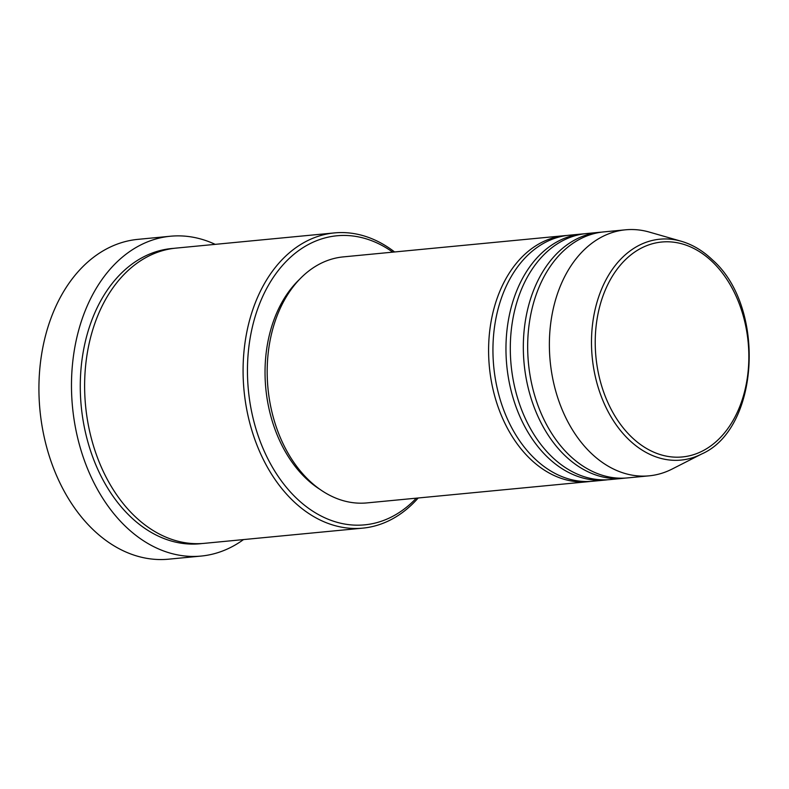 <?xml version="1.0" encoding="UTF-8"?>
<svg xmlns="http://www.w3.org/2000/svg" width="789" height="789" viewBox="0 0 789 789"><rect width="100%" height="100%" fill="white"/><g stroke="black" fill="none" stroke-linecap="round" stroke-linejoin="round"><path stroke-width="1.18" d="M590.497 481.418A123.577 87.53 -95.5 0 1 588.328 481.665A123.577 87.53 -95.5 0 1 530.208 458.892A123.577 87.53 -95.5 0 1 490.521 324.96A123.577 87.53 -95.5 0 1 564.717 235.645A123.577 87.53 -95.5 0 1 566.896 235.477M607.855 479.751A123.577 87.53 -95.5 0 1 605.696 479.998L592.667 481.251A123.577 87.53 -95.5 0 1 534.548 458.478A123.577 87.53 -95.5 0 1 494.871 324.545A123.577 87.53 -95.5 0 1 569.056 235.23L582.085 233.978A123.577 87.53 -95.5 0 1 584.255 233.81M605.696 479.998A123.577 87.53 -95.5 0 1 547.576 457.226A123.577 87.53 -95.5 0 1 507.889 323.293A123.577 87.53 -95.5 0 1 582.085 233.978M625.223 478.085A123.577 87.53 -95.5 0 1 623.054 478.331L610.035 479.584A123.577 87.53 -95.5 0 1 551.915 456.811A123.577 87.53 -95.5 0 1 512.229 322.879A123.577 87.53 -95.5 0 1 586.424 233.564L599.453 232.311A123.577 87.53 -95.5 0 1 601.622 232.144M623.054 478.331A123.577 87.53 -95.5 0 1 564.934 455.559A123.577 87.53 -95.5 0 1 525.257 321.626A123.577 87.53 -95.5 0 1 599.453 232.311M649.11 475.836L627.403 477.917A123.577 87.53 -95.5 0 1 569.283 455.145A123.577 87.53 -95.5 0 1 529.597 321.212A123.577 87.53 -95.5 0 1 603.792 231.897L625.499 229.816A123.577 87.53 -95.5 0 1 649.367 232.094L681.252 241.256A110.943 78.584 -95.5 0 0 596.168 305.225A110.943 78.584 -95.5 0 0 628.843 439.641A110.943 78.584 -95.5 0 0 701.668 454L672.1 469.06A123.577 87.53 -95.5 0 1 649.11 475.836A123.577 87.53 -95.5 0 1 590.991 453.064A123.577 87.53 -95.5 0 1 551.304 319.121A123.577 87.53 -95.5 0 1 625.499 229.816M392.715 252.145A145.206 102.856 84.5 0 0 259.433 304.199A145.206 102.856 84.5 0 0 296.348 498.096A145.206 102.856 84.5 0 0 416.326 498.175M418.2 497.987A148.293 105.036 -95.5 0 1 362.762 528.137A148.293 105.036 -95.5 0 1 293.015 500.808A148.293 105.036 -95.5 0 1 245.399 340.089A148.293 105.036 -95.5 0 1 334.428 232.913A148.293 105.036 -95.5 0 1 394.589 251.967M170.444 236.236L137.878 239.363A160.65 113.794 84.5 0 0 41.432 355.464A160.65 113.794 84.5 0 0 93.013 529.577A160.65 113.794 84.5 0 0 168.57 559.184L201.136 556.067A160.65 113.794 -95.5 0 1 125.579 526.46A160.65 113.794 -95.5 0 1 73.988 352.338A160.65 113.794 -95.5 0 1 170.444 236.236A160.65 113.794 -95.5 0 1 215.19 244.353M362.762 528.137L204.292 543.345A148.293 105.036 -95.5 0 1 134.554 516.016A148.293 105.036 -95.5 0 1 86.938 355.297A148.293 105.036 -95.5 0 1 175.967 248.121L334.428 232.913M588.328 481.665L366.915 502.909A123.577 87.53 -95.5 0 1 308.795 480.136A123.577 87.53 -95.5 0 1 269.108 346.203A123.577 87.53 -95.5 0 1 343.304 256.889L564.717 235.645M319.841 489.298A120.49 85.35 -95.5 0 1 305.609 478.045A120.49 85.35 -95.5 0 1 299.682 279.207M243.515 539.577A160.65 113.794 -95.5 0 1 201.136 556.067M712.497 261.918A107.965 76.474 84.5 0 0 606.741 286.772A107.965 76.474 84.5 0 0 631.575 437.057A107.965 76.474 84.5 0 0 737.33 412.213A107.965 76.474 84.5 0 0 712.497 261.918M202.122 543.522A148.293 105.036 -95.5 0 1 130.205 516.43A148.293 105.036 -95.5 0 1 82.825 354.231A148.293 105.036 -95.5 0 1 173.797 248.357M701.668 454C759.768 428.634 766.08 306.734 712.467 259.897C702.91 250.754 692.505 244.541 681.252 241.256"/></g></svg>

